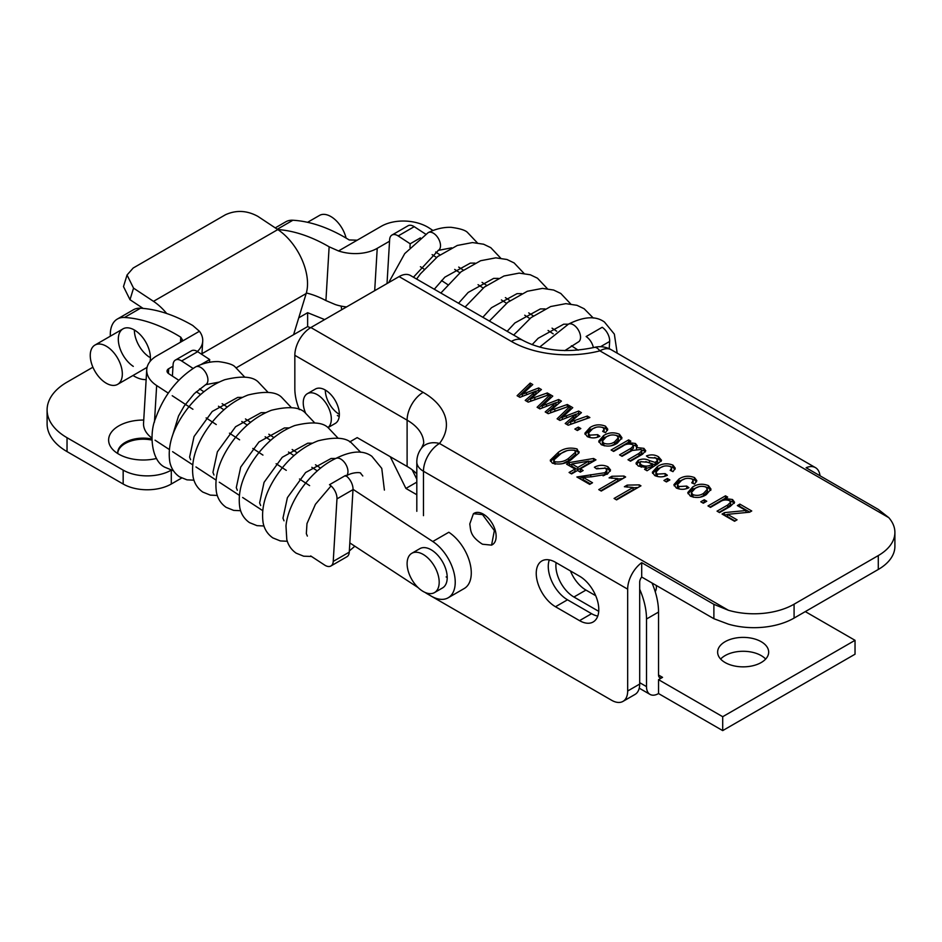 <?xml version="1.0" encoding="UTF-8"?>
<svg xmlns="http://www.w3.org/2000/svg" width="942" height="942" viewBox="0 0 942 942"><rect width="100%" height="100%" fill="white"/><g stroke="black" fill="none" stroke-linecap="round" stroke-linejoin="round"><path stroke-width="1.41" d="M339.344 414.35A19.853 11.457 60 0 1 325.308 390.047A19.853 11.457 -120 0 0 315.382 389.058L307.363 393.685A19.853 11.457 -120 0 0 305.514 412.914M720.642 659.07A25.516 14.731 180 0 1 761.195 655.597A25.516 14.731 180 0 1 765.658 659.07M761.195 641.702A25.516 14.731 0 0 0 733.382 638.511A25.516 14.731 0 0 0 717.627 652.123A25.516 14.731 0 0 0 725.104 662.532A25.516 14.731 0 0 0 752.917 665.735A25.516 14.731 0 0 0 768.672 652.123A25.516 14.731 0 0 0 761.195 641.702M652.017 582.992A56.708 32.746 60 0 1 658.54 612.064L658.54 675.037L662.556 677.357L658.54 679.665L722.702 716.709L855.03 640.313L805.304 611.605M655.22 591.706A25.516 14.731 0 0 0 656.386 587.29A25.516 14.731 0 0 0 656.174 585.394M416.811 494.738L405.908 488.439L390.247 456.705M556.11 562.645A25.516 14.731 -120 0 0 573.925 597.016L597.993 610.911A25.516 14.731 -120 0 0 598.723 611.311M658.54 612.064L646.506 619.012L646.506 686.612A17.015 9.82 120 0 0 650.039 694.407A17.015 9.82 120 0 0 658.54 693.559L658.54 679.665M646.506 619.012A56.708 32.746 -120 0 0 639.689 589.245M722.702 716.709L722.702 730.603L855.03 654.207L855.03 640.313M722.702 730.603L658.54 693.559M662.556 677.357A5.676 3.273 -60 0 1 659.718 677.639A5.676 3.273 -60 0 1 658.54 675.037M570.452 570.934A25.516 14.731 -120 0 0 585.959 590.069L595.721 595.709M412.16 469.775L416.811 479.219M416.811 482.139L405.908 488.439M482.504 544.229L491.571 545.135L494.362 530.593L482.504 514.603L473.426 513.696L469.775 523.964C470.87 530.275 469.764 535.445 481.115 543.346L482.504 544.229M491.571 545.135L492.372 544.664A18.145 10.48 -120 0 0 495.162 530.122A18.145 10.48 -120 0 0 483.305 514.132A18.145 10.48 -120 0 0 474.226 513.237L473.426 513.696M357.183 437.618L349.729 441.916L357.183 437.618L349.729 441.916L357.183 437.618L407.109 466.443L407.109 420.144L294.834 355.311L294.834 388.657A43.096 24.881 -120 0 0 299.32 409.617M577.517 470.494L571.582 473.92L569.074 472.472L575.02 469.045L566.578 464.171L569.392 462.557L593.59 458.483L595.956 459.849L580.331 468.869L583.145 470.494L580.331 472.119L577.517 470.494M622.697 446.202L613.631 451.442L611.122 450.005L628.62 439.902L630.81 441.162L628.349 442.587L635.45 443.482L637.298 445.837L636.486 447.532L643.892 448.357L645.753 450.747L642.456 454.279L630.504 461.191L627.996 459.743L639.017 453.385L641.796 450.794L640.843 449.475L632.223 450.453L622.061 456.317L619.565 454.868L630.928 448.31L633.377 445.872L632.435 444.624C628.761 443.517 625.512 444.047 622.697 446.202M647.06 470.753L644.563 469.304L646.342 467.55L638.287 466.043L635.991 463.158L638.229 460.332C641.961 458.589 645.706 458.672 649.438 460.579L655.185 462.451L657.587 460.285L655.679 458.048L648.626 457.577L646.436 455.952C650.828 454.303 654.867 454.586 658.529 456.799L661.531 460.285L657.669 463.9L647.06 470.753M706.747 501.238L703.309 503.216L700.801 501.78L704.239 499.79L706.747 501.238M720.041 501.851L710.492 507.373L707.995 505.925L725.493 495.822L727.671 497.082L725.175 498.53L732.511 499.519L734.583 502.274L730.262 506.419L719.558 512.601L717.05 511.153L727.683 505.018L730.615 502.18L729.485 500.661C725.999 499.425 722.855 499.825 720.041 501.851M737.056 519.819L734.548 521.256L722.055 514.049L724.551 512.601L745.97 510.529L737.362 505.571L739.859 504.123L751.74 510.976L749.608 512.201L727.554 514.332L737.056 519.819M399.09 276.595L310.872 327.533L423.158 392.355A79.399 45.84 180 0 1 439.502 443.47L728.402 610.263A56.708 32.746 0 0 0 794.082 604.199L878.285 555.58A56.708 32.746 0 0 0 894.9 532.418A56.708 32.746 0 0 0 888.801 517.664L599.901 350.86A22.679 7.56 -104.5 0 0 594.237 347.421C566.672 353.238 542.839 350.871 522.716 340.298L410.429 275.476A22.679 13.094 -60 0 0 399.09 276.595L511.376 341.428A22.679 13.094 -60 0 1 522.716 340.298M706.3 494.632C701.413 497.835 696.091 498.318 690.333 496.093L687.79 492.548L692.676 486.979C697.539 483.87 702.803 483.411 708.455 485.636L711.01 489.169L706.3 494.632M681.49 480.455L677.451 484.624L678.817 486.555L686.742 486.084L688.932 487.709C684.728 489.722 680.524 489.816 676.321 488.003L673.907 484.683L678.947 479.042C683.704 475.91 688.896 475.427 694.513 477.582L696.833 480.667L694.56 484.094L691.746 482.834L693.159 480.608L692.017 479.019C688.107 477.782 684.598 478.253 681.49 480.455M669.868 479.949L666.43 481.927L663.933 480.491L667.372 478.501L669.868 479.949M659.93 468.009L655.891 472.178L657.257 474.109L665.182 473.638L667.372 475.263C663.168 477.276 658.964 477.37 654.761 475.557L652.347 472.236L657.386 466.584C662.144 463.464 667.336 462.981 672.953 465.124L675.273 468.221L673 471.648L670.186 470.388L671.599 468.162L670.457 466.573C666.547 465.336 663.038 465.807 659.93 468.009M617.245 443.223C612.359 446.426 607.037 446.908 601.279 444.683L598.735 441.139L603.622 435.569C608.485 432.449 613.748 432.001 619.412 434.215L621.956 437.759L617.245 443.223M592.436 429.034L588.397 433.214L589.763 435.145L597.687 434.662L599.877 436.287C595.674 438.301 591.47 438.407 587.266 436.593L584.852 433.273L589.892 427.621C594.649 424.501 599.842 424.018 605.459 426.161L607.778 429.246L605.506 432.684L602.692 431.424L604.105 429.199L602.962 427.609C599.053 426.361 595.544 426.844 592.436 429.034M580.814 428.539L577.375 430.518L574.879 429.069L578.317 427.091L580.814 428.539M575.974 414.197L559.901 420.426L557.099 418.813L570.193 406.167L572.76 407.65L562.221 417.436L578.659 411.053L581.426 412.643L570.664 421.945L587.302 416.046L589.88 417.53L568.203 425.219L565.212 423.5L575.974 414.197L575.974 416.505L573.513 418.519L573.513 416.211M555.98 402.646L539.907 408.887L537.105 407.262L550.199 394.616L552.766 396.099L542.227 405.896L558.665 399.514L561.42 401.104L550.658 410.406L567.308 404.495L569.875 405.978L548.209 413.679L545.218 411.948L555.98 402.646L555.98 404.966L553.507 406.979L553.507 404.66M535.974 391.095L519.913 397.336L517.099 395.722L530.193 383.076L532.76 384.56L522.233 394.345L538.671 387.963L541.426 389.552L530.664 398.855L547.314 392.955L549.881 394.439L528.215 402.128L525.212 400.397L535.974 391.095L535.974 393.415L533.513 395.428L533.513 393.12M639.324 484.883L640.949 485.825L616.574 499.896L614.078 498.448L633.13 487.45L624.381 486.731L627.195 485.106L639.324 484.883L639.324 486.755M624.016 476.051L625.629 476.982L601.267 491.053L598.759 489.616L617.822 478.607L609.074 477.888L611.888 476.263L624.016 476.051L624.016 477.924M591.529 476.793L583.145 477.347L592.518 482.751L589.704 484.376L576.893 476.982L604.882 472.731L606.848 470.211L605.388 468.186L596.58 468.869L594.39 467.244C598.853 464.842 603.386 464.689 607.979 466.796L610.546 469.999L607.331 474.203L591.529 476.793M571.099 459.767C565.695 463.817 559.442 464.959 552.342 463.17L550.258 460.202L558.288 452.36C563.693 448.298 569.957 447.156 577.057 448.945L578.953 452.961L571.099 459.767M579.177 451.83L578.953 452.961M555.486 562.292A27.224 15.72 -120 0 0 541.874 560.937A27.224 15.72 -120 0 0 537.705 582.757A27.224 15.72 -120 0 0 555.486 606.742L579.542 620.637A27.224 15.72 -120 0 0 593.154 621.979A27.224 15.72 -120 0 0 597.322 600.172A27.224 15.72 -120 0 0 579.542 576.186L555.486 562.292M425.16 592.471A22.679 13.094 -120 0 0 427.162 593.778L611.629 700.271A22.679 13.094 -120 0 0 622.968 701.401A22.679 13.094 -120 0 0 627.666 691.016L627.666 589.15L423.464 471.247L423.464 515.663M407.109 466.443A56.708 32.746 180 0 1 416.811 473.932M328.004 427.609L335.234 423.441A19.853 11.457 -120 0 0 338.272 407.533A19.853 11.457 -120 0 0 325.308 390.047M294.834 355.311A22.679 13.094 -60 0 1 310.872 327.533M337.342 415.504A19.853 11.457 -120 0 0 339.214 416.446M894.9 532.418L894.9 546.313A56.708 32.746 180 0 1 878.285 569.463L878.285 555.58M794.082 604.199L794.082 618.082L878.285 569.463M794.082 618.082A56.708 32.746 180 0 1 728.402 624.157L713.883 618.706L713.883 604.34L641.702 562.668A22.679 13.094 120 0 0 627.666 589.15M820.023 475.769A22.679 13.094 120 0 0 815.442 467.632A22.679 13.094 120 0 0 806.105 467.738L878.285 509.422L888.801 517.664M627.666 691.016L639.689 684.069L639.689 582.203A5.676 3.273 -60 0 1 641.702 577.034L641.702 562.668M641.702 577.034L713.883 618.706M549.292 559.901A27.224 15.72 -120 0 0 567.508 599.795L591.576 613.689A27.224 15.72 -120 0 0 597.77 616.08M639.689 684.069A22.679 13.094 60 0 1 634.99 694.454L622.968 701.401M728.402 610.263L713.883 604.34M416.811 461.992A22.679 22.679 0 0 1 421.557 448.109L421.557 448.109A22.679 16.909 37.7 0 1 439.502 443.47A22.679 13.094 -60 0 0 423.464 471.247A22.679 13.094 180 0 1 416.811 461.992L416.811 511.318M724.057 515.203L724.551 512.601M724.551 514.921L727.554 514.626M745.97 512.566L745.97 510.529M739.364 506.725L739.859 504.123M739.859 506.443L749.738 512.13M735.043 520.973L727.554 516.652L727.554 514.332M709.997 507.079L725.493 498.141L725.493 495.822M725.175 499.896L725.175 498.53M729.732 500.814L732.511 501.827L732.511 499.519M732.511 501.827L734.218 503.393M719.064 512.318L727.683 507.338L727.683 505.018M727.683 507.338L730.615 504.488L730.615 502.18M702.814 502.934L704.239 502.11L704.239 499.79M688.001 493.679L692.676 489.298L692.676 486.979M692.676 489.298L698.375 486.932M705.358 486.767L708.455 487.944L708.455 485.636M708.455 487.944L710.798 490.37M700.412 497.105L703.627 495.61L707.395 491.512L707.395 489.192L705.899 487.038C701.931 485.789 698.363 486.249 695.184 488.427L691.404 492.56L692.9 494.691C696.88 495.928 700.448 495.457 703.627 493.29L707.395 489.192M691.404 492.56L691.404 494.88L693.453 497.282M703.627 495.61L703.627 493.29M692.9 496.999L692.9 494.691M677.451 484.624L677.451 486.943L678.817 488.874L678.817 486.555M685.646 488.851L686.742 488.392L686.742 486.084M674.131 485.801L678.947 481.35L678.947 479.042M678.947 481.35L684.634 478.96M691.44 478.736L694.513 479.89L694.513 477.582M694.513 479.89L696.562 481.845M693.077 483.434L693.159 480.608M665.935 481.645L667.372 480.82L667.372 478.501M655.891 472.178L655.891 474.497L657.257 476.428L657.257 474.109M664.086 476.405L665.182 475.945L665.182 473.638M652.571 473.355L657.386 468.904L657.386 466.584M657.386 468.904L663.074 466.514M669.88 466.29L672.953 467.444L672.953 465.124M672.953 467.444L675.002 469.399M671.516 470.988L671.599 468.162M645.988 470.129L646.342 467.55M636.333 464.312L638.229 462.652L638.229 460.332M638.229 462.652L641.113 461.568M645.776 461.615L649.438 462.899L649.438 460.579M649.438 462.899L650.898 463.464M652.688 464.1L655.185 464.759L655.185 462.451M655.185 464.759L657.587 462.604L657.587 460.285M654.572 457.482L658.529 459.119L658.529 456.799M658.529 459.119L661.166 461.344M646.342 468.457L652.688 466.208L652.688 463.888L647.236 462.192L640.854 461.698L639.818 463.075L641.396 464.948C644.987 466.631 648.414 466.478 651.64 464.488L652.688 463.888M639.818 463.075L639.818 465.395L641.161 467.126M651.64 466.808L651.64 464.488M641.396 467.173L641.396 464.948M613.136 451.159L628.62 442.21L628.62 439.902M628.349 443.941L628.349 442.587M632.788 444.86L635.45 445.79L635.45 443.482M635.45 445.79L636.898 447.014M636.486 448.816L636.486 447.532M641.255 449.758L643.892 450.676L643.892 448.357M643.892 450.676L645.376 451.913M630.01 460.897L639.017 455.704L641.796 453.114L641.796 450.794M621.567 456.034L630.928 450.629L630.928 448.31M630.928 450.629L633.377 448.192L633.377 445.872M598.947 442.269L603.622 437.889L603.622 435.569M603.622 437.889L609.321 435.522M616.303 435.357L619.412 436.535L619.412 434.215M619.412 436.535L621.744 438.96M611.358 445.684L614.573 444.188L618.341 440.102L618.341 437.783L616.845 435.628C612.877 434.368 609.309 434.839 606.142 437.006L602.35 441.15L603.846 443.27C607.826 444.518 611.393 444.047 614.573 441.88L618.341 437.783M602.35 441.15L602.35 443.458L604.399 445.86M614.573 444.188L614.573 441.88M603.846 445.59L603.846 443.27M588.397 433.214L588.397 435.534L589.763 437.465L589.763 435.145M596.592 437.441L597.687 436.982L597.687 434.662M585.076 434.38L589.892 429.941L589.892 427.621M589.892 429.941L595.58 427.538M602.385 427.327L605.459 428.48L605.459 426.161M605.459 428.48L607.508 430.435M604.022 432.025L604.105 429.199M576.881 430.235L578.317 429.411L578.317 427.091M558.594 419.673L570.193 408.475L570.193 406.167M570.193 408.475L571.229 409.075M562.221 419.531L562.221 417.436M575.974 414.409L578.659 413.373L578.659 411.053M578.659 413.373L579.813 414.033M587.302 416.046L587.302 418.354L570.664 424.265L570.664 421.945M566.801 424.406L573.513 418.519M538.6 408.133L550.199 396.935L550.199 394.616M550.199 396.935L551.223 397.524M542.227 407.98L542.227 405.896M555.98 402.858L558.665 401.822L558.665 399.514M558.665 401.822L559.819 402.493M567.308 404.495L567.308 406.814L554.838 411.242L550.658 412.714L550.658 410.406M546.807 412.867L553.507 406.979M518.606 396.582L530.193 385.384L530.193 383.076M530.193 385.384L531.229 385.985M522.233 396.441L522.233 394.345M535.974 391.319L538.671 390.282L538.671 387.963M538.671 390.282L539.813 390.942M547.314 392.955L547.314 395.263L530.664 401.174L530.664 398.855M526.802 401.316L533.513 395.428M616.08 499.613L633.13 489.758L633.13 487.45M627.195 487.179L627.195 485.106M633.13 487.85L638.111 487.461M600.772 490.77L617.822 480.926L617.822 478.607M611.888 478.336L611.888 476.263M617.822 479.019L622.803 478.618M590.504 483.917L583.145 479.655L583.145 477.347M579.177 478.3L583.145 477.429M603.068 475.828L604.882 475.051L604.882 472.731M604.882 475.051L606.848 472.531L606.848 470.211M596.345 468.692L598.052 468.127M604.729 467.856L607.979 469.104L607.979 466.796M607.979 469.104L610.275 471.212M571.087 473.626L575.02 471.365L575.02 469.045M568.579 465.336L569.392 464.865L569.392 462.557M569.392 464.865L571.853 464.453M588.703 461.627L593.59 460.803L593.59 458.483M581.132 471.648L580.331 471.177L580.331 468.869M571.853 463.97L571.853 466.29L577.823 469.74L588.703 463.464L588.703 461.144L571.853 463.97L577.823 467.42L588.703 461.144M577.823 469.74L577.823 467.42M550.481 461.309L558.288 454.68L558.288 452.36M558.288 454.68L566.177 451.041M574.267 450.217L577.057 451.253L577.057 448.945M577.057 451.253L578.918 453.031M563.269 463.37L568.615 460.626L575.644 454.385L575.644 452.078L574.455 450.323C569.109 449.628 564.552 450.782 560.796 453.797L553.766 460.085L554.92 461.768C560.29 462.487 564.847 461.333 568.615 458.307L575.644 452.078M553.766 460.085L553.766 462.404L555.144 464.206M568.615 460.626L568.615 458.307M554.92 464.088L554.92 461.768M446.143 576.916A22.679 13.094 -120 0 0 447.214 577.576M434.498 592.589L442.516 587.949A22.679 13.094 -120 0 0 446.19 570.463A22.679 13.094 -120 0 0 432.237 550.446A22.679 13.094 -120 0 0 419.826 548.668L411.807 553.295A22.679 13.094 -120 0 0 408.333 571.476A22.679 13.094 -120 0 0 423.158 591.458A22.679 13.094 -120 0 0 434.498 592.589A22.679 13.094 -120 0 0 437.971 574.408A22.679 13.094 -120 0 0 423.158 554.414A22.679 13.094 -120 0 0 411.807 553.295M193.086 368.44L181.629 360.951A11.339 6.547 -120 0 0 175.424 360.056A11.339 6.547 -120 0 0 173.093 364.648L172.41 376.093M349.823 542.922L418.095 587.596M426.149 592.859L429.576 595.108A34.03 19.641 -120 0 0 448.18 597.781A34.03 19.641 -120 0 0 453.691 571.547A34.03 19.641 -120 0 0 432.778 541.509L353.026 489.334M320.61 468.127L315.488 464.771M297.272 452.855L292.15 449.499M273.934 437.583L268.811 434.227M250.596 422.31L245.462 418.954M227.246 407.038L222.124 403.682M203.908 391.766L199.551 388.916M175.424 360.056L191.473 350.801A11.339 6.547 60 0 1 197.679 351.684L181.629 360.951M209.513 362.258L209.677 359.538L197.679 351.684M448.18 597.781L464.229 588.514A34.03 19.641 -120 0 0 469.74 562.28A34.03 19.641 -120 0 0 448.816 532.254L432.778 541.509M200.764 364.684L209.677 359.538M150.037 361.493A22.679 13.094 -120 0 0 135.424 330.654A22.679 13.094 -120 0 0 123.013 328.864A22.679 13.094 -120 0 0 119.34 346.362A22.679 13.094 -120 0 0 133.293 366.379M134.365 329.994A22.679 13.094 -120 0 0 149.331 357.124M197.361 351.496A34.03 20.912 3.4 0 0 202.718 341.157A34.03 20.912 3.4 0 0 199.433 331.266L192.792 325.52A178.639 103.137 -120 0 0 140.511 308.222A34.03 19.641 -120 0 0 133.387 309.788L117.35 319.044A34.03 19.641 -120 0 0 110.332 336.188M180.464 342.217L180.77 337.189A178.639 103.137 -120 0 0 124.474 317.478A34.03 19.641 -120 0 0 117.35 319.044M133.022 375.481A34.03 19.641 -120 0 0 144.244 379.555A110.591 63.844 60 0 1 146.14 379.697M180.77 337.189L182.418 339.779L180.758 342.052L156.702 355.935A34.03 20.912 3.4 0 0 146.74 369.617A34.03 20.912 3.4 0 0 156.655 385.537L154.464 422.063M172.998 366.238L168.7 368.722L168.418 373.468M309.624 485.625L299.485 478.995M286.286 470.352L276.136 463.723M262.948 455.092L252.797 448.451M239.598 439.82L229.459 433.179M216.26 424.548L206.121 417.907M192.922 409.275L172.221 395.722M168.277 393.144L156.655 385.537M168.7 368.722A5.676 3.485 -176.6 0 0 167.04 371.007A5.676 3.485 -176.6 0 0 168.689 373.656L178.803 380.274M196.289 391.719L200.611 394.545M218.462 406.226L223.949 409.817M241.8 421.498L247.287 425.089M265.138 436.77L270.625 440.361M288.488 452.042L293.963 455.634M311.826 467.314L317.313 470.906M353.003 489.616L349.27 552.142A11.339 6.547 60 0 1 346.939 556.734L330.901 565.989A11.339 6.547 -120 0 0 333.233 561.408L336.965 498.883A11.339 6.547 -120 0 0 329.5 484.718L345.537 475.451A11.339 6.547 60 0 1 353.003 489.616L336.965 498.883M310.695 555.945L324.696 565.106A11.339 6.547 -120 0 0 330.901 565.989M155.053 440.185L169.277 449.487M172.61 451.677L192.615 464.759M195.96 466.949L215.965 480.031M219.298 482.21L239.303 495.304M242.636 497.482L262.641 510.576M151.945 438.089A34.03 20.912 -176.6 0 1 143.549 423.217L146.74 369.617M117.632 384.36A22.679 13.094 -120 0 0 118.256 383.959A22.679 13.094 -120 0 0 117.303 357.619A22.679 13.094 -120 0 0 94.942 345.078A22.679 13.094 -120 0 0 94.318 345.478A22.679 13.094 -120 0 0 95.272 371.819A22.679 13.094 -120 0 0 117.632 384.36L145.704 368.157A22.679 13.094 -120 0 0 147.152 367.074M384.395 490.099L381.769 468.398L371.878 456.317C363.235 449.982 351.166 450.712 335.646 458.542A10.209 5.899 60 0 1 335.87 458.413A10.209 5.899 60 0 1 341.228 459.343A10.209 5.899 60 0 1 347.398 467.974A10.209 5.899 60 0 1 346.244 475.945M205.497 384.748A10.209 5.899 -120 0 0 205.815 384.583A10.209 5.899 -120 0 0 207.464 376.718A10.209 5.899 -120 0 0 201.188 367.71A10.209 5.899 -120 0 0 195.83 366.791A10.209 5.899 -120 0 0 195.606 366.909C177.037 378.578 163.696 395.722 155.595 418.342C149.307 432.46 150.791 460.402 164.768 467.197L173.458 470.788M346.091 238.079A22.679 13.094 -120 0 0 319.503 215.424L307.575 222.312M327.946 427.574A19.853 11.457 -120 0 0 328.605 407.815A19.853 11.457 -120 0 0 311.767 392.79A19.853 11.457 -120 0 0 307.363 393.685M341.875 309.635A34.595 19.97 180 0 1 341.216 306.115M156.56 458.46A34.595 19.97 180 0 1 111.639 448.192A34.595 19.97 180 0 1 118.763 425.914A34.595 19.97 180 0 1 143.737 420.061M151.933 439.019A25.516 14.731 0 0 0 125.18 442.446A25.516 14.731 0 0 0 117.703 452.867A25.516 14.731 0 0 0 117.726 453.538M277.808 229.577L153.499 301.346L133.54 288.134L127.04 275.005L133.199 268.011L225.432 214.764C236.148 209.866 246.957 210.407 257.849 216.354L277.808 229.577A45.369 26.188 60 0 1 307.528 283.683A45.369 26.188 60 0 1 306.174 293.539L293.598 334.693L236.383 367.733M151.933 440.079A25.516 14.731 0 0 0 125.18 443.505A25.516 14.731 0 0 0 117.715 453.396M324.649 319.573L307.634 312.697L298.755 317.831M92.905 367.215L67.035 382.158A68.048 39.293 0 0 0 47.1 409.935A68.048 39.293 0 0 0 67.035 437.712L123.166 470.129A34.03 19.641 0 0 0 171.173 470.199M310.507 327.745L307.634 326.591L293.598 334.693M307.634 326.591L307.634 312.697M171.291 470.235L171.291 484.023L181.641 478.053M67.035 437.712L67.035 451.607L123.166 484.023L123.166 470.129M171.291 484.023A34.03 19.641 180 0 1 123.166 484.023M67.035 451.607A68.048 39.293 180 0 1 47.1 423.829L47.1 409.935M143.125 308.411L129.996 299.709L123.496 286.592L127.04 275.005M153.499 301.346A45.369 26.188 60 0 1 166.687 313.509M409.958 247.499L410.182 243.79L398.172 235.936A11.339 6.547 -120 0 0 391.966 235.041A11.339 6.547 -120 0 0 389.635 239.621L387.021 283.566M447.591 284.508L441.492 280.516M424.253 269.235L420.403 266.716M391.966 235.041L408.016 225.786A11.339 6.547 60 0 1 414.221 226.669L398.172 235.936M425.666 234.158L414.221 226.669M578.164 350.188L571.405 345.761M553.189 333.845L548.067 330.489M529.851 318.573L524.729 315.217M506.513 303.3L501.391 299.945M483.175 288.028L478.053 284.684M459.837 272.756L454.703 269.412M436.487 257.484L432.131 254.634M410.182 243.79L420.403 237.879M433.026 230.531L429.328 228.105A34.03 20.912 -176.6 0 0 381.263 226.292L357.206 240.186L349.188 239.951A178.639 103.137 -120 0 0 292.891 220.24A34.03 19.641 -120 0 0 285.767 221.806L275.252 227.882M374.692 290.689L377.224 248.335A34.03 20.912 -176.6 0 1 338.531 250.961L329.135 246.804A178.639 103.137 -120 0 0 277.784 229.554M377.224 248.335L389.541 241.223M435.675 252.009L439.985 254.835M458.695 267.081L463.323 270.107M482.033 282.341L486.661 285.379M505.371 297.613L509.999 300.651M528.709 312.885L533.337 315.923M552.047 328.157L556.675 331.184M609.215 348.705L609.651 341.451A11.339 6.547 -120 0 0 602.185 327.286L586.136 336.541A11.339 6.547 60 0 1 593.366 347.633M306.338 292.997A110.591 63.844 60 0 1 325.92 300.58L335.328 304.56A34.03 20.912 3.4 0 0 346.574 306.915M617.198 353.179L614.349 334.116L604.458 322.046C595.827 315.7 583.746 316.441 568.226 324.26A10.209 5.899 60 0 1 568.462 324.13A10.209 5.899 60 0 1 573.808 325.061A10.209 5.899 60 0 1 580.084 334.069A10.209 5.899 60 0 1 578.435 341.934A10.209 5.899 60 0 1 578.129 342.099L564.776 350.648M438.089 250.466A10.209 5.899 -120 0 0 438.395 250.313A10.209 5.899 -120 0 0 440.044 242.435A10.209 5.899 -120 0 0 433.767 233.428A10.209 5.899 -120 0 0 428.422 232.509A10.209 5.899 -120 0 0 428.186 232.627L404.742 253.586L388.669 282.612M639.689 682.679L646.506 686.612M585.959 590.069L573.925 597.016M598.771 610.451L597.993 610.911M815.442 467.632L611.24 349.741A22.679 13.094 -60 0 0 599.901 350.86A79.399 45.84 180 0 1 511.376 341.428M421.557 448.109L423.723 443.293A56.708 32.746 0 0 0 407.109 420.144A22.679 13.094 -60 0 1 423.158 392.355M567.508 599.795L555.486 606.742M591.576 613.689L579.542 620.637M655.903 464.359L655.903 462.039M639.017 455.704L639.017 453.385M566.472 417.883L566.472 415.763M574.832 422.781L574.832 420.473M546.478 406.332L546.478 404.212M554.838 411.242L554.838 408.922M526.484 394.792L526.484 392.673M534.832 399.691L534.832 397.383M590.752 476.805L590.752 474.674M140.511 308.222L124.474 317.478M199.433 331.266L180.758 342.052M333.233 561.408L349.27 552.142M306.174 293.539L201.965 353.709M133.54 288.134L129.996 299.709M277.301 229.247L292.891 220.24M338.531 250.961L357.206 240.186M600.549 346.703L609.651 341.451M329.135 246.804L325.92 300.58M639.241 688.178L650.039 694.407M611.24 349.741A22.679 22.679 0 0 0 594.237 347.421M202.718 341.157L201.918 354.463M349.341 550.952L354.84 546.207M345.855 476.216C351.967 471.871 361.575 472.189 360.704 473.402L362.8 475.969M335.87 458.413C310.695 470.046 288.158 501.862 285.979 525.895L286.78 539.46C288.217 545.23 291.349 549.81 296.165 553.166L303.677 556.204L311.461 556.451M244.72 377.106L234.864 366.673C232.686 364.46 227.246 362.776 218.556 361.61C211.055 361.375 203.484 363.094 195.83 366.791M193.958 480.173L186.975 479.843L179.475 476.817C174.364 473.225 171.15 468.315 169.843 462.11C167.193 445.248 173.222 427.232 187.917 408.051C198.585 394.51 210.855 385.078 224.714 379.732C241.435 375.658 252.597 376.4 258.202 381.946L268.07 392.378M217.296 495.445L210.325 495.115L202.813 492.077C197.702 488.498 194.488 483.587 193.181 477.382C190.543 460.52 196.56 442.505 211.255 423.323C221.935 409.782 234.193 400.35 248.052 395.004C264.773 390.93 275.935 391.672 281.552 397.218L291.408 407.65M240.634 510.717L233.663 510.387L226.151 507.349C221.04 503.758 217.826 498.86 216.519 492.654C213.881 475.792 219.898 457.777 234.593 438.583C245.273 425.054 257.543 415.622 271.39 410.276C288.122 406.202 299.285 406.944 304.89 412.49L314.746 422.923M263.972 525.989L257.001 525.66L249.489 522.622C244.378 519.03 241.164 514.132 239.857 507.926C237.219 491.065 243.248 473.049 257.931 453.856C268.611 440.326 280.881 430.894 294.74 425.548C311.461 421.474 322.623 422.216 328.228 427.762L338.084 438.195M287.31 541.261L280.339 540.932L272.827 537.894C267.716 534.302 264.514 529.404 263.195 523.199C260.557 506.337 266.586 488.321 281.269 469.128C291.949 455.598 304.219 446.155 318.078 440.821C334.799 436.747 345.961 437.488 351.566 443.034L360.715 452.301M331.054 485.907L315.44 504.276L306.986 523.587L306.338 533.631L307.351 536.08M219.074 382.111L205.662 384.677M190.649 459.731L189.601 457.082L194.04 436.546L212.244 411.454L237.761 397.394L242.412 397.383M213.987 475.003L212.951 472.354L217.378 451.819L235.594 426.726L261.099 412.667L265.75 412.655M237.325 490.276L236.289 487.626L240.716 467.091L258.932 441.998L284.437 427.939L289.088 427.927M260.663 505.548L259.627 502.898L264.054 482.363L282.27 457.27L307.775 443.199L312.426 443.187M284.001 520.808L282.965 518.171L287.404 497.635L305.608 472.531L331.113 458.471L335.764 458.46M172.574 435.44L178.521 416.011L184.114 406.155L194.299 393.626L205.815 384.583M94.942 345.078L123.013 328.864M568.462 324.13L539.636 347.115M477.311 242.824L467.444 232.391C465.266 230.178 459.826 228.494 451.136 227.328C443.635 227.093 436.064 228.812 428.422 232.509M416.6 279.032L420.497 273.769L437.712 256.53L457.294 245.462L472.484 242.565L483.623 244.225L490.782 247.664L500.649 258.096M440.844 293.033L461.05 271.802L480.632 260.722L495.822 257.837L506.961 259.497L514.132 262.936L523.987 273.368M465.101 307.033L484.388 287.075L503.982 275.994L519.16 273.109L530.299 274.77L537.47 278.208L547.326 288.641M489.381 321.057L507.726 302.347L527.32 291.266L542.498 288.382L553.649 290.042L560.808 293.48L570.664 303.913M513.673 335.081L531.064 317.619L550.658 306.539L565.848 303.654L576.987 305.314L584.146 308.752L593.295 318.031M451.654 247.828L438.242 250.395M434.286 289.241L444.836 277.172L470.341 263.112L474.992 263.101M458.554 303.253L468.174 292.444L493.679 278.385L498.33 278.373M482.846 317.277L491.512 307.716L517.017 293.657L521.668 293.645M507.161 331.325L514.85 322.988L540.355 308.929L545.006 308.917M532.089 344.678L538.188 338.26L563.693 324.201L568.344 324.189M413.444 277.207L438.395 250.313"/></g></svg>
